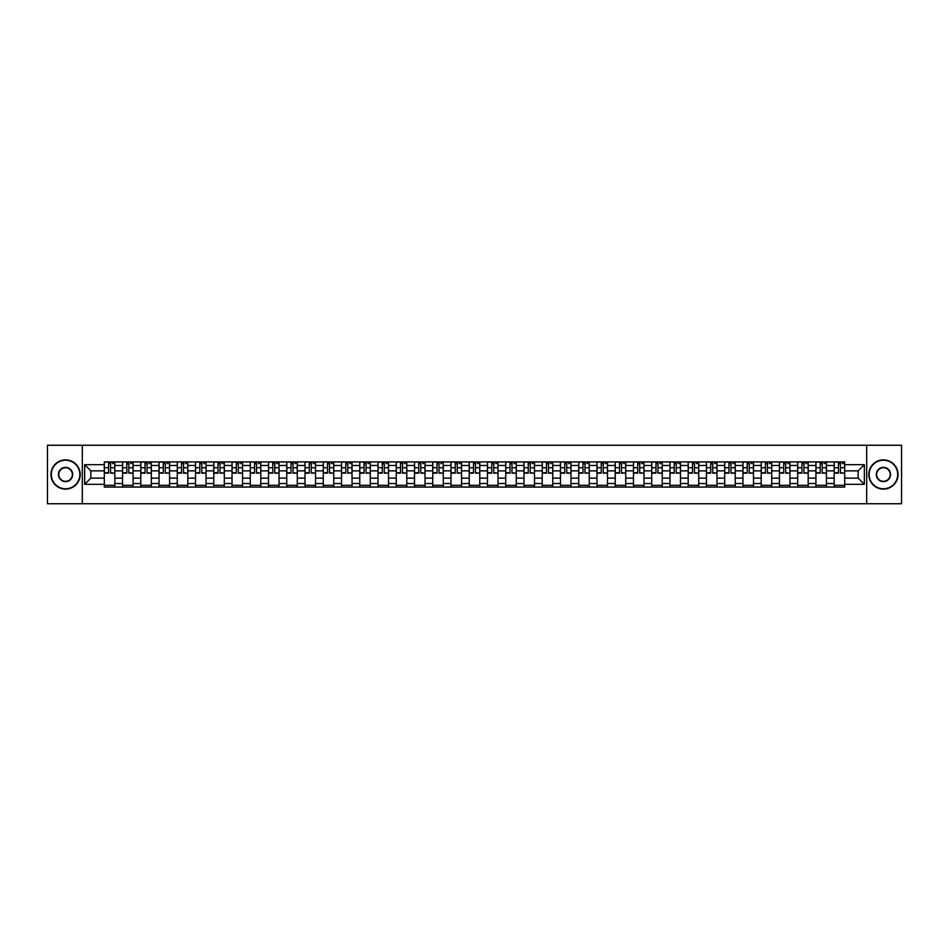 <?xml version="1.0" encoding="UTF-8"?>
<svg xmlns="http://www.w3.org/2000/svg" width="949" height="949" viewBox="0 0 949 949"><rect width="100%" height="100%" fill="white"/><g stroke="black" fill="none" stroke-linecap="round" stroke-linejoin="round"><path stroke-width="1.42" d="M866.698 503.741L901.55 503.741L901.55 445.259L47.45 445.259L47.45 503.741L866.698 503.741L866.698 445.259M122.54 487.074L122.54 465.496L114.829 465.496L114.829 487.074M114.829 465.496L114.829 461.926M122.54 465.496L122.54 461.926M133.074 461.926L133.074 487.074M140.796 487.074L140.796 461.926M151.318 461.926L151.318 487.074M159.041 487.074L159.041 461.926M169.563 461.926L169.563 487.074M177.285 487.074L177.285 461.926M187.807 461.926L187.807 487.074M195.53 487.074L195.53 461.926M206.063 461.926L206.063 487.074M213.774 487.074L213.774 461.926M224.308 461.926L224.308 487.074M232.03 487.074L232.03 461.926M242.553 461.926L242.553 487.074M250.275 487.074L250.275 461.926M260.797 461.926L260.797 487.074M268.52 487.074L268.52 461.926M279.042 461.926L279.042 487.074M286.764 487.074L286.764 461.926M297.298 461.926L297.298 487.074M305.009 487.074L305.009 461.926M315.543 461.926L315.543 487.074M323.265 487.074L323.265 461.926M333.787 461.926L333.787 487.074M341.51 487.074L341.51 461.926M352.032 461.926L352.032 487.074M359.754 487.074L359.754 461.926M370.276 461.926L370.276 487.074M377.999 487.074L377.999 461.926M388.532 461.926L388.532 487.074M396.243 487.074L396.243 461.926M406.777 461.926L406.777 487.074M414.499 487.074L414.499 461.926M425.022 461.926L425.022 487.074M432.744 487.074L432.744 461.926M443.266 461.926L443.266 487.074M450.989 487.074L450.989 461.926M461.522 461.926L461.522 487.074M469.233 487.074L469.233 461.926M479.767 461.926L479.767 487.074M487.478 487.074L487.478 461.926M498.011 461.926L498.011 487.074M505.734 487.074L505.734 461.926M516.256 461.926L516.256 487.074M523.978 487.074L523.978 461.926M534.501 461.926L534.501 487.074M542.223 487.074L542.223 461.926M552.757 461.926L552.757 487.074M560.468 487.074L560.468 461.926M571.001 461.926L571.001 487.074M578.724 487.074L578.724 461.926M589.246 461.926L589.246 487.074M596.968 487.074L596.968 461.926M607.49 461.926L607.49 487.074M615.213 487.074L615.213 461.926M625.735 461.926L625.735 487.074M633.457 487.074L633.457 461.926M643.991 461.926L643.991 487.074M651.702 487.074L651.702 461.926M662.236 461.926L662.236 487.074M669.958 487.074L669.958 461.926M680.48 461.926L680.48 487.074M688.203 487.074L688.203 461.926M698.725 461.926L698.725 487.074M706.447 487.074L706.447 461.926M716.97 461.926L716.97 487.074M724.692 487.074L724.692 461.926M735.226 461.926L735.226 487.074M742.937 487.074L742.937 461.926M753.47 461.926L753.47 487.074M761.193 487.074L761.193 461.926M771.715 461.926L771.715 487.074M779.437 487.074L779.437 461.926M789.959 461.926L789.959 487.074M797.682 487.074L797.682 461.926M808.204 461.926L808.204 487.074M815.926 487.074L815.926 461.926M826.46 461.926L826.46 487.074M834.171 487.074L834.171 461.926M834.171 478.13L826.46 478.13M815.926 478.13L808.204 478.13M797.682 478.13L789.959 478.13M779.437 478.13L771.715 478.13M761.193 478.13L753.47 478.13M742.937 478.13L735.226 478.13M724.692 478.13L716.97 478.13M706.447 478.13L698.725 478.13M688.203 478.13L680.48 478.13M669.958 478.13L662.236 478.13M651.702 478.13L643.991 478.13M633.457 478.13L625.735 478.13M615.213 478.13L607.49 478.13M596.968 478.13L589.246 478.13M578.724 478.13L571.001 478.13M560.468 478.13L552.757 478.13M542.223 478.13L534.501 478.13M523.978 478.13L516.256 478.13M505.734 478.13L498.011 478.13M487.478 478.13L479.767 478.13M469.233 478.13L461.522 478.13M450.989 478.13L443.266 478.13M432.744 478.13L425.022 478.13M414.499 478.13L406.777 478.13M396.243 478.13L388.532 478.13M377.999 478.13L370.276 478.13M359.754 478.13L352.032 478.13M341.51 478.13L333.787 478.13M323.265 478.13L315.543 478.13M305.009 478.13L297.298 478.13M286.764 478.13L279.042 478.13M268.52 478.13L260.797 478.13M250.275 478.13L242.553 478.13M232.03 478.13L224.308 478.13M213.774 478.13L206.063 478.13M195.53 478.13L187.807 478.13M177.285 478.13L169.563 478.13M159.041 478.13L151.318 478.13M140.796 478.13L133.074 478.13M122.54 478.13L114.829 478.13M834.171 470.87L826.46 470.87M815.926 470.87L808.204 470.87M797.682 470.87L789.959 470.87M779.437 470.87L771.715 470.87M761.193 470.87L753.47 470.87M742.937 470.87L735.226 470.87M724.692 470.87L716.97 470.87M706.447 470.87L698.725 470.87M688.203 470.87L680.48 470.87M669.958 470.87L662.236 470.87M651.702 470.87L643.991 470.87M633.457 470.87L625.735 470.87M615.213 470.87L607.49 470.87M596.968 470.87L589.246 470.87M578.724 470.87L571.001 470.87M560.468 470.87L552.757 470.87M542.223 470.87L534.501 470.87M523.978 470.87L516.256 470.87M505.734 470.87L498.011 470.87M487.478 470.87L479.767 470.87M469.233 470.87L461.522 470.87M450.989 470.87L443.266 470.87M432.744 470.87L425.022 470.87M414.499 470.87L406.777 470.87M396.243 470.87L388.532 470.87M377.999 470.87L370.276 470.87M359.754 470.87L352.032 470.87M341.51 470.87L333.787 470.87M323.265 470.87L315.543 470.87M305.009 470.87L297.298 470.87M286.764 470.87L279.042 470.87M268.52 470.87L260.797 470.87M250.275 470.87L242.553 470.87M232.03 470.87L224.308 470.87M213.774 470.87L206.063 470.87M195.53 470.87L187.807 470.87M177.285 470.87L169.563 470.87M159.041 470.87L151.318 470.87M140.796 470.87L133.074 470.87M122.54 470.87L114.829 470.87M90.843 478.13L104.295 478.13L104.295 470.87L90.843 470.87L90.843 478.13L84.651 484.322L84.651 464.678L104.295 464.678L104.295 470.87M844.705 470.87L844.705 478.13L858.157 478.13L858.157 470.87L844.705 470.87L844.705 461.926L104.295 461.926L104.295 464.678M844.705 464.678L864.349 464.678L864.349 484.322L844.705 484.322L844.705 478.13M104.295 478.13L104.295 487.074L844.705 487.074L844.705 484.322M104.295 484.322L84.651 484.322M82.302 503.741L82.302 445.259M114.829 485.319L104.295 485.319M108.566 463.681L110.559 463.681M133.074 485.319L122.54 485.319M126.81 463.681L128.803 463.681M151.318 485.319L140.796 485.319M145.055 463.681L147.048 463.681M169.563 485.319L159.041 485.319M163.311 463.681L165.292 463.681M187.807 485.319L177.285 485.319M181.556 463.681L183.537 463.681M206.063 485.319L195.53 485.319M199.8 463.681L201.793 463.681M224.308 485.319L213.774 485.319M218.045 463.681L220.038 463.681M242.553 485.319L232.03 485.319M236.289 463.681L238.282 463.681M260.797 485.319L250.275 485.319M254.546 463.681L256.527 463.681M279.042 485.319L268.52 485.319M272.79 463.681L274.783 463.681M297.298 485.319L286.764 485.319M291.035 463.681L293.027 463.681M315.543 485.319L305.009 485.319M309.279 463.681L311.272 463.681M333.787 485.319L323.265 485.319M327.535 463.681L329.517 463.681M352.032 485.319L341.51 485.319M345.78 463.681L347.761 463.681M370.276 485.319L359.754 485.319M364.025 463.681L366.017 463.681M388.532 485.319L377.999 485.319M382.269 463.681L384.262 463.681M406.777 485.319L396.243 485.319M400.514 463.681L402.506 463.681M425.022 485.319L414.499 485.319M418.77 463.681L420.751 463.681M443.266 485.319L432.744 485.319M437.014 463.681L438.996 463.681M461.522 485.319L450.989 485.319M455.259 463.681L457.252 463.681M479.767 485.319L469.233 485.319M473.504 463.681L475.496 463.681M498.011 485.319L487.478 485.319M491.748 463.681L493.741 463.681M516.256 485.319L505.734 485.319M510.004 463.681L511.986 463.681M534.501 485.319L523.978 485.319M528.249 463.681L530.23 463.681M552.757 485.319L542.223 485.319M546.494 463.681L548.486 463.681M571.001 485.319L560.468 485.319M564.738 463.681L566.731 463.681M589.246 485.319L578.724 485.319M582.983 463.681L584.975 463.681M607.49 485.319L596.968 485.319M601.239 463.681L603.22 463.681M625.735 485.319L615.213 485.319M619.483 463.681L621.465 463.681M643.991 485.319L633.457 485.319M637.728 463.681L639.721 463.681M662.236 485.319L651.702 485.319M655.973 463.681L657.965 463.681M680.48 485.319L669.958 485.319M674.217 463.681L676.21 463.681M698.725 485.319L688.203 485.319M692.473 463.681L694.454 463.681M716.97 485.319L706.447 485.319M710.718 463.681L712.711 463.681M735.226 485.319L724.692 485.319M728.962 463.681L730.955 463.681M753.47 485.319L742.937 485.319M747.207 463.681L749.2 463.681M771.715 485.319L761.193 485.319M765.463 463.681L767.444 463.681M789.959 485.319L779.437 485.319M783.708 463.681L785.689 463.681M808.204 485.319L797.682 485.319M801.952 463.681L803.945 463.681M826.46 485.319L815.926 485.319M820.197 463.681L822.19 463.681M844.705 485.319L834.171 485.319M838.442 463.681L840.434 463.681M84.651 464.678L90.843 470.87M858.157 478.13L864.349 484.322M858.157 470.87L864.349 464.678M110.559 472.756L114.77 473.16L110.559 473.16L110.559 462.044L114.77 462.044L112.421 462.044M114.77 472.756L114.77 462.044M108.566 463.563L110.559 463.563M112.421 463.563L113.239 463.563M106.691 462.044L104.354 462.044L104.354 473.16L108.566 473.16L108.566 462.044L106.869 462.044M104.354 462.044L112.255 462.044M128.803 472.756L133.014 473.16L128.803 473.16L128.803 462.044L133.014 462.044L130.677 462.044M133.014 472.756L133.014 462.044M126.81 463.563L128.803 463.563M130.677 463.563L131.496 463.563M130.499 462.044L122.599 462.044L122.599 473.16L126.81 473.16L126.81 462.044L125.114 462.044M147.048 472.756L151.259 473.16L147.048 473.16L147.048 462.044L151.259 462.044L148.922 462.044M151.259 472.756L151.259 462.044M145.055 463.563L147.048 463.563M148.922 463.563L149.74 463.563M148.744 462.044L140.843 462.044L140.843 473.16L145.055 473.16L145.055 462.044L143.358 462.044M65.576 488.771A14.271 14.271 0 0 0 79.846 474.5A14.271 14.271 0 0 0 65.576 460.229A14.271 14.271 0 0 0 51.305 474.5A14.271 14.271 0 0 0 65.576 488.771M65.576 459.874A14.626 14.626 0 0 1 80.202 474.5A14.626 14.626 0 0 1 65.576 489.126A14.626 14.626 0 0 1 50.961 474.5A14.626 14.626 0 0 1 65.576 459.874M65.576 481.629A7.129 7.129 0 0 1 58.447 474.5A7.129 7.129 0 0 1 65.576 467.371A7.129 7.129 0 0 1 72.717 474.5A7.129 7.129 0 0 1 65.576 481.629M65.576 467.715A6.785 6.785 0 0 0 58.791 474.5A6.785 6.785 0 0 0 65.576 481.285A6.785 6.785 0 0 0 72.361 474.5A6.785 6.785 0 0 0 65.576 467.715M883.424 488.771A14.271 14.271 0 0 0 897.695 474.5A14.271 14.271 0 0 0 883.424 460.229A14.271 14.271 0 0 0 869.154 474.5A14.271 14.271 0 0 0 883.424 488.771M883.424 459.874A14.626 14.626 0 0 1 898.039 474.5A14.626 14.626 0 0 1 883.424 489.126A14.626 14.626 0 0 1 868.798 474.5A14.626 14.626 0 0 1 883.424 459.874M883.424 481.629A7.129 7.129 0 0 1 876.283 474.5A7.129 7.129 0 0 1 883.424 467.371A7.129 7.129 0 0 1 890.553 474.5A7.129 7.129 0 0 1 883.424 481.629M883.424 467.715A6.785 6.785 0 0 0 876.639 474.5A6.785 6.785 0 0 0 883.424 481.285A6.785 6.785 0 0 0 890.209 474.5A6.785 6.785 0 0 0 883.424 467.715M165.292 472.756L169.503 473.16L165.292 473.16L165.292 462.044L169.503 462.044L167.166 462.044M169.503 472.756L169.503 462.044M163.311 463.563L165.292 463.563M167.166 463.563L167.985 463.563M161.437 462.044L159.1 462.044L159.1 473.16L163.311 473.16L163.311 462.044L161.615 462.044M159.1 462.044L166.988 462.044M183.537 472.756L187.748 473.16L183.537 473.16L183.537 462.044L187.748 462.044L185.411 462.044M187.748 472.756L187.748 462.044M181.556 463.563L183.537 463.563M185.411 463.563L186.229 463.563M179.681 462.044L177.344 462.044L177.344 473.16L181.556 473.16L181.556 462.044L179.859 462.044M177.344 462.044L185.233 462.044M201.793 472.756L206.004 473.16L201.793 473.16L201.793 462.044L206.004 462.044L203.655 462.044M206.004 472.756L206.004 462.044M199.8 463.563L201.793 463.563M203.655 463.563L204.474 463.563M197.926 462.044L195.589 462.044L195.589 473.16L199.8 473.16L199.8 462.044L198.104 462.044M195.589 462.044L203.489 462.044M220.038 472.756L224.249 473.16L220.038 473.16L220.038 462.044L224.249 462.044L221.912 462.044M224.249 472.756L224.249 462.044M218.045 463.563L220.038 463.563M221.912 463.563L222.73 463.563M216.182 462.044L213.833 462.044L213.833 473.16L218.045 473.16L218.045 462.044L216.348 462.044M213.833 462.044L221.734 462.044M238.282 472.756L242.493 473.16L238.282 473.16L238.282 462.044L242.493 462.044L240.156 462.044M242.493 472.756L242.493 462.044M236.289 463.563L238.282 463.563M240.156 463.563L240.975 463.563M234.427 462.044L232.09 462.044L232.09 473.16L236.289 473.16L236.289 462.044L234.593 462.044M232.09 462.044L239.978 462.044M256.527 472.756L260.738 473.16L256.527 473.16L256.527 462.044L260.738 462.044L258.401 462.044M260.738 472.756L260.738 462.044M254.546 463.563L256.527 463.563M258.401 463.563L259.219 463.563M258.223 462.044L250.334 462.044L250.334 473.16L254.546 473.16L254.546 462.044L252.849 462.044M274.783 472.756L278.982 473.16L274.783 473.16L274.783 462.044L278.982 462.044L276.645 462.044M278.982 472.756L278.982 462.044M272.79 463.563L274.783 463.563M276.645 463.563L277.464 463.563M270.916 462.044L268.579 462.044L268.579 473.16L272.79 473.16L272.79 462.044L271.094 462.044M268.579 462.044L276.467 462.044M293.027 472.756L297.239 473.16L293.027 473.16L293.027 462.044L297.239 462.044L294.89 462.044M297.239 472.756L297.239 462.044M291.035 463.563L293.027 463.563M294.89 463.563L295.72 463.563M289.16 462.044L286.823 462.044L286.823 473.16L291.035 473.16L291.035 462.044L289.338 462.044M286.823 462.044L294.724 462.044M311.272 472.756L315.483 473.16L311.272 473.16L311.272 462.044L315.483 462.044L313.146 462.044M315.483 472.756L315.483 462.044M309.279 463.563L311.272 463.563M313.146 463.563L313.965 463.563M307.417 462.044L305.068 462.044L305.068 473.16L309.279 473.16L309.279 462.044L307.583 462.044M305.068 462.044L312.968 462.044M329.517 472.756L333.728 473.16L329.517 473.16L329.517 462.044L333.728 462.044L331.391 462.044M333.728 472.756L333.728 462.044M327.535 463.563L329.517 463.563M331.391 463.563L332.209 463.563M325.661 462.044L323.324 462.044L323.324 473.16L327.535 473.16L327.535 462.044L325.839 462.044M323.324 462.044L331.213 462.044M347.761 472.756L351.972 473.16L347.761 473.16L347.761 462.044L351.972 462.044L349.635 462.044M351.972 472.756L351.972 462.044M345.78 463.563L347.761 463.563M349.635 463.563L350.454 463.563M343.906 462.044L341.569 462.044L341.569 473.16L345.78 473.16L345.78 462.044L344.084 462.044M341.569 462.044L349.457 462.044M366.017 472.756L370.229 473.16L366.017 473.16L366.017 462.044L370.229 462.044L367.88 462.044M370.229 472.756L370.229 462.044M364.025 463.563L366.017 463.563M367.88 463.563L368.698 463.563M362.15 462.044L359.813 462.044L359.813 473.16L364.025 473.16L364.025 462.044L362.328 462.044M359.813 462.044L367.714 462.044M384.262 472.756L388.473 473.16L384.262 473.16L384.262 462.044L388.473 462.044L386.136 462.044M388.473 472.756L388.473 462.044M382.269 463.563L384.262 463.563M386.136 463.563L386.955 463.563M380.395 462.044L378.058 462.044L378.058 473.16L382.269 473.16L382.269 462.044L380.573 462.044M378.058 462.044L385.958 462.044M402.506 472.756L406.718 473.16L402.506 473.16L402.506 462.044L406.718 462.044L404.381 462.044M406.718 472.756L406.718 462.044M400.514 463.563L402.506 463.563M404.381 463.563L405.199 463.563M398.651 462.044L396.302 462.044L396.302 473.16L400.514 473.16L400.514 462.044L398.817 462.044M396.302 462.044L404.203 462.044M420.751 472.756L424.962 473.16L420.751 473.16L420.751 462.044L424.962 462.044L422.625 462.044M424.962 472.756L424.962 462.044M418.77 463.563L420.751 463.563M422.625 463.563L423.444 463.563M416.896 462.044L414.559 462.044L414.559 473.16L418.77 473.16L418.77 462.044L417.074 462.044M414.559 462.044L422.447 462.044M438.996 472.756L443.207 473.16L438.996 473.16L438.996 462.044L443.207 462.044L440.87 462.044M443.207 472.756L443.207 462.044M437.014 463.563L438.996 463.563M440.87 463.563L441.688 463.563M435.14 462.044L432.803 462.044L432.803 473.16L437.014 473.16L437.014 462.044L435.318 462.044M432.803 462.044L440.692 462.044M457.252 472.756L461.463 473.16L457.252 473.16L457.252 462.044L461.463 462.044L459.114 462.044M461.463 472.756L461.463 462.044M455.259 463.563L457.252 463.563M459.114 463.563L459.933 463.563M453.385 462.044L451.048 462.044L451.048 473.16L455.259 473.16L455.259 462.044L453.563 462.044M451.048 462.044L458.948 462.044M475.496 472.756L479.708 473.16L475.496 473.16L475.496 462.044L479.708 462.044L477.371 462.044M479.708 472.756L479.708 462.044M473.504 463.563L475.496 463.563M477.371 463.563L478.189 463.563M471.629 462.044L469.292 462.044L469.292 473.16L473.504 473.16L473.504 462.044L471.807 462.044M469.292 462.044L477.193 462.044M493.741 472.756L497.952 473.16L493.741 473.16L493.741 462.044L497.952 462.044L495.615 462.044M497.952 472.756L497.952 462.044M491.748 463.563L493.741 463.563M495.615 463.563L496.434 463.563M489.886 462.044L487.537 462.044L487.537 473.16L491.748 473.16L491.748 462.044L490.052 462.044M487.537 462.044L495.437 462.044M511.986 472.756L516.197 473.16L511.986 473.16L511.986 462.044L516.197 462.044L513.86 462.044M516.197 472.756L516.197 462.044M510.004 463.563L511.986 463.563M513.86 463.563L514.678 463.563M508.13 462.044L505.793 462.044L505.793 473.16L510.004 473.16L510.004 462.044L508.308 462.044M505.793 462.044L513.682 462.044M530.23 472.756L534.441 473.16L530.23 473.16L530.23 462.044L534.441 462.044L532.104 462.044M534.441 472.756L534.441 462.044M528.249 463.563L530.23 463.563M532.104 463.563L532.923 463.563M526.375 462.044L524.038 462.044L524.038 473.16L528.249 473.16L528.249 462.044L526.553 462.044M524.038 462.044L531.926 462.044M548.486 472.756L552.698 473.16L548.486 473.16L548.486 462.044L552.698 462.044L550.349 462.044M552.698 472.756L552.698 462.044M546.494 463.563L548.486 463.563M550.349 463.563L551.167 463.563M544.619 462.044L542.282 462.044L542.282 473.16L546.494 473.16L546.494 462.044L544.797 462.044M542.282 462.044L550.183 462.044M566.731 472.756L570.942 473.16L566.731 473.16L566.731 462.044L570.942 462.044L568.605 462.044M570.942 472.756L570.942 462.044M564.738 463.563L566.731 463.563M568.605 463.563L569.424 463.563M562.864 462.044L560.527 462.044L560.527 473.16L564.738 473.16L564.738 462.044L563.042 462.044M560.527 462.044L568.427 462.044M584.975 472.756L589.187 473.16L584.975 473.16L584.975 462.044L589.187 462.044L586.85 462.044M589.187 472.756L589.187 462.044M582.983 463.563L584.975 463.563M586.85 463.563L587.668 463.563M586.672 462.044L578.771 462.044L578.771 473.16L582.983 473.16L582.983 462.044L581.286 462.044M603.22 472.756L607.431 473.16L603.22 473.16L603.22 462.044L607.431 462.044L605.094 462.044M607.431 472.756L607.431 462.044M601.239 463.563L603.22 463.563M605.094 463.563L605.913 463.563M604.916 462.044L597.028 462.044L597.028 473.16L601.239 473.16L601.239 462.044L599.543 462.044M621.465 472.756L625.676 473.16L621.465 473.16L621.465 462.044L625.676 462.044L623.339 462.044M625.676 472.756L625.676 462.044M619.483 463.563L621.465 463.563M623.339 463.563L624.157 463.563M617.609 462.044L615.272 462.044L615.272 473.16L619.483 473.16L619.483 462.044L617.787 462.044M615.272 462.044L623.161 462.044M639.721 472.756L643.932 473.16L639.721 473.16L639.721 462.044L643.932 462.044L641.583 462.044M643.932 472.756L643.932 462.044M637.728 463.563L639.721 463.563M641.583 463.563L642.402 463.563M635.854 462.044L633.517 462.044L633.517 473.16L637.728 473.16L637.728 462.044L636.032 462.044M633.517 462.044L641.417 462.044M657.965 472.756L662.177 473.16L657.965 473.16L657.965 462.044L662.177 462.044L659.84 462.044M662.177 472.756L662.177 462.044M655.973 463.563L657.965 463.563M659.84 463.563L660.658 463.563M654.11 462.044L651.761 462.044L651.761 473.16L655.973 473.16L655.973 462.044L654.276 462.044M651.761 462.044L659.662 462.044M676.21 472.756L680.421 473.16L676.21 473.16L676.21 462.044L680.421 462.044L678.084 462.044M680.421 472.756L680.421 462.044M674.217 463.563L676.21 463.563M678.084 463.563L678.903 463.563M672.355 462.044L670.018 462.044L670.018 473.16L674.217 473.16L674.217 462.044L672.533 462.044M670.018 462.044L677.906 462.044M694.454 472.756L698.666 473.16L694.454 473.16L694.454 462.044L698.666 462.044L696.329 462.044M698.666 472.756L698.666 462.044M692.473 463.563L694.454 463.563M696.329 463.563L697.147 463.563M690.599 462.044L688.262 462.044L688.262 473.16L692.473 473.16L692.473 462.044L690.777 462.044M688.262 462.044L696.151 462.044M712.711 472.756L716.91 473.16L712.711 473.16L712.711 462.044L716.91 462.044L714.573 462.044M716.91 472.756L716.91 462.044M710.718 463.563L712.711 463.563M714.573 463.563L715.392 463.563M708.844 462.044L706.507 462.044L706.507 473.16L710.718 473.16L710.718 462.044L709.022 462.044M706.507 462.044L714.407 462.044M730.955 472.756L735.167 473.16L730.955 473.16L730.955 462.044L735.167 462.044L732.818 462.044M735.167 472.756L735.167 462.044M728.962 463.563L730.955 463.563M732.818 463.563L733.648 463.563M727.088 462.044L724.751 462.044L724.751 473.16L728.962 473.16L728.962 462.044L727.266 462.044M724.751 462.044L732.652 462.044M749.2 472.756L753.411 473.16L749.2 473.16L749.2 462.044L753.411 462.044L751.074 462.044M753.411 472.756L753.411 462.044M747.207 463.563L749.2 463.563M751.074 463.563L751.893 463.563M745.345 462.044L742.996 462.044L742.996 473.16L747.207 473.16L747.207 462.044L745.511 462.044M742.996 462.044L750.896 462.044M767.444 472.756L771.656 473.16L767.444 473.16L767.444 462.044L771.656 462.044L769.319 462.044M771.656 472.756L771.656 462.044M765.463 463.563L767.444 463.563M769.319 463.563L770.137 463.563M763.589 462.044L761.252 462.044L761.252 473.16L765.463 473.16L765.463 462.044L763.767 462.044M761.252 462.044L769.141 462.044M785.689 472.756L789.9 473.16L785.689 473.16L785.689 462.044L789.9 462.044L787.563 462.044M789.9 472.756L789.9 462.044M783.708 463.563L785.689 463.563M787.563 463.563L788.382 463.563M781.834 462.044L779.497 462.044L779.497 473.16L783.708 473.16L783.708 462.044L782.012 462.044M779.497 462.044L787.385 462.044M803.945 472.756L808.157 473.16L803.945 473.16L803.945 462.044L808.157 462.044L805.808 462.044M808.157 472.756L808.157 462.044M801.952 463.563L803.945 463.563M805.808 463.563L806.626 463.563M800.078 462.044L797.741 462.044L797.741 473.16L801.952 473.16L801.952 462.044L800.256 462.044M797.741 462.044L805.642 462.044M822.19 472.756L826.401 473.16L822.19 473.16L822.19 462.044L826.401 462.044L824.064 462.044M826.401 472.756L826.401 462.044M820.197 463.563L822.19 463.563M824.064 463.563L824.883 463.563M818.323 462.044L815.986 462.044L815.986 473.16L820.197 473.16L820.197 462.044L818.501 462.044M815.986 462.044L823.886 462.044M840.434 472.756L844.646 473.16L840.434 473.16L840.434 462.044L844.646 462.044L842.309 462.044M844.646 472.756L844.646 462.044M838.442 463.563L840.434 463.563M842.309 463.563L843.127 463.563M842.131 462.044L834.23 462.044L834.23 473.16L838.442 473.16L838.442 462.044L836.745 462.044M815.926 465.496L808.204 465.496M797.682 465.496L789.959 465.496M779.437 465.496L771.715 465.496M761.193 465.496L753.47 465.496M742.937 465.496L735.226 465.496M724.692 465.496L716.97 465.496M706.447 465.496L698.725 465.496M688.203 465.496L680.48 465.496M669.958 465.496L662.236 465.496M651.702 465.496L643.991 465.496M633.457 465.496L625.735 465.496M615.213 465.496L607.49 465.496M596.968 465.496L589.246 465.496M578.724 465.496L571.001 465.496M560.468 465.496L552.757 465.496M542.223 465.496L534.501 465.496M523.978 465.496L516.256 465.496M505.734 465.496L498.011 465.496M487.478 465.496L479.767 465.496M469.233 465.496L461.522 465.496M450.989 465.496L443.266 465.496M432.744 465.496L425.022 465.496M414.499 465.496L406.777 465.496M396.243 465.496L388.532 465.496M377.999 465.496L370.276 465.496M359.754 465.496L352.032 465.496M341.51 465.496L333.787 465.496M323.265 465.496L315.543 465.496M305.009 465.496L297.298 465.496M286.764 465.496L279.042 465.496M268.52 465.496L260.797 465.496M250.275 465.496L242.553 465.496M232.03 465.496L224.308 465.496M213.774 465.496L206.063 465.496M195.53 465.496L187.807 465.496M177.285 465.496L169.563 465.496M159.041 465.496L151.318 465.496M140.796 465.496L133.074 465.496M834.171 465.496L826.46 465.496M815.926 483.504L808.204 483.504M797.682 483.504L789.959 483.504M779.437 483.504L771.715 483.504M761.193 483.504L753.47 483.504M742.937 483.504L735.226 483.504M724.692 483.504L716.97 483.504M706.447 483.504L698.725 483.504M688.203 483.504L680.48 483.504M669.958 483.504L662.236 483.504M651.702 483.504L643.991 483.504M633.457 483.504L625.735 483.504M615.213 483.504L607.49 483.504M596.968 483.504L589.246 483.504M578.724 483.504L571.001 483.504M560.468 483.504L552.757 483.504M542.223 483.504L534.501 483.504M523.978 483.504L516.256 483.504M505.734 483.504L498.011 483.504M487.478 483.504L479.767 483.504M469.233 483.504L461.522 483.504M450.989 483.504L443.266 483.504M432.744 483.504L425.022 483.504M414.499 483.504L406.777 483.504M396.243 483.504L388.532 483.504M377.999 483.504L370.276 483.504M359.754 483.504L352.032 483.504M341.51 483.504L333.787 483.504M323.265 483.504L315.543 483.504M305.009 483.504L297.298 483.504M286.764 483.504L279.042 483.504M268.52 483.504L260.797 483.504M250.275 483.504L242.553 483.504M232.03 483.504L224.308 483.504M213.774 483.504L206.063 483.504M195.53 483.504L187.807 483.504M177.285 483.504L169.563 483.504M159.041 483.504L151.318 483.504M140.796 483.504L133.074 483.504M122.54 483.504L114.829 483.504M834.171 483.504L826.46 483.504M110.559 467.727L114.77 467.727M104.354 472.756L108.566 472.756M104.354 467.727L108.566 467.727M128.803 467.727L133.014 467.727M122.599 472.756L126.81 472.756M122.599 467.727L126.81 467.727M147.048 467.727L151.259 467.727M140.843 472.756L145.055 472.756M140.843 467.727L145.055 467.727M165.292 467.727L169.503 467.727M159.1 472.756L163.311 472.756M159.1 467.727L163.311 467.727M183.537 467.727L187.748 467.727M177.344 472.756L181.556 472.756M177.344 467.727L181.556 467.727M201.793 467.727L206.004 467.727M195.589 472.756L199.8 472.756M195.589 467.727L199.8 467.727M220.038 467.727L224.249 467.727M213.833 472.756L218.045 472.756M213.833 467.727L218.045 467.727M238.282 467.727L242.493 467.727M232.09 472.756L236.289 472.756M232.09 467.727L236.289 467.727M256.527 467.727L260.738 467.727M250.334 472.756L254.546 472.756M250.334 467.727L254.546 467.727M274.783 467.727L278.982 467.727M268.579 472.756L272.79 472.756M268.579 467.727L272.79 467.727M293.027 467.727L297.239 467.727M286.823 472.756L291.035 472.756M286.823 467.727L291.035 467.727M311.272 467.727L315.483 467.727M305.068 472.756L309.279 472.756M305.068 467.727L309.279 467.727M329.517 467.727L333.728 467.727M323.324 472.756L327.535 472.756M323.324 467.727L327.535 467.727M347.761 467.727L351.972 467.727M341.569 472.756L345.78 472.756M341.569 467.727L345.78 467.727M366.017 467.727L370.229 467.727M359.813 472.756L364.025 472.756M359.813 467.727L364.025 467.727M384.262 467.727L388.473 467.727M378.058 472.756L382.269 472.756M378.058 467.727L382.269 467.727M402.506 467.727L406.718 467.727M396.302 472.756L400.514 472.756M396.302 467.727L400.514 467.727M420.751 467.727L424.962 467.727M414.559 472.756L418.77 472.756M414.559 467.727L418.77 467.727M438.996 467.727L443.207 467.727M432.803 472.756L437.014 472.756M432.803 467.727L437.014 467.727M457.252 467.727L461.463 467.727M451.048 472.756L455.259 472.756M451.048 467.727L455.259 467.727M475.496 467.727L479.708 467.727M469.292 472.756L473.504 472.756M469.292 467.727L473.504 467.727M493.741 467.727L497.952 467.727M487.537 472.756L491.748 472.756M487.537 467.727L491.748 467.727M511.986 467.727L516.197 467.727M505.793 472.756L510.004 472.756M505.793 467.727L510.004 467.727M530.23 467.727L534.441 467.727M524.038 472.756L528.249 472.756M524.038 467.727L528.249 467.727M548.486 467.727L552.698 467.727M542.282 472.756L546.494 472.756M542.282 467.727L546.494 467.727M566.731 467.727L570.942 467.727M560.527 472.756L564.738 472.756M560.527 467.727L564.738 467.727M584.975 467.727L589.187 467.727M578.771 472.756L582.983 472.756M578.771 467.727L582.983 467.727M603.22 467.727L607.431 467.727M597.028 472.756L601.239 472.756M597.028 467.727L601.239 467.727M621.465 467.727L625.676 467.727M615.272 472.756L619.483 472.756M615.272 467.727L619.483 467.727M639.721 467.727L643.932 467.727M633.517 472.756L637.728 472.756M633.517 467.727L637.728 467.727M657.965 467.727L662.177 467.727M651.761 472.756L655.973 472.756M651.761 467.727L655.973 467.727M676.21 467.727L680.421 467.727M670.018 472.756L674.217 472.756M670.018 467.727L674.217 467.727M694.454 467.727L698.666 467.727M688.262 472.756L692.473 472.756M688.262 467.727L692.473 467.727M712.711 467.727L716.91 467.727M706.507 472.756L710.718 472.756M706.507 467.727L710.718 467.727M730.955 467.727L735.167 467.727M724.751 472.756L728.962 472.756M724.751 467.727L728.962 467.727M749.2 467.727L753.411 467.727M742.996 472.756L747.207 472.756M742.996 467.727L747.207 467.727M767.444 467.727L771.656 467.727M761.252 472.756L765.463 472.756M761.252 467.727L765.463 467.727M785.689 467.727L789.9 467.727M779.497 472.756L783.708 472.756M779.497 467.727L783.708 467.727M803.945 467.727L808.157 467.727M797.741 472.756L801.952 472.756M797.741 467.727L801.952 467.727M822.19 467.727L826.401 467.727M815.986 472.756L820.197 472.756M815.986 467.727L820.197 467.727M840.434 467.727L844.646 467.727M834.23 472.756L838.442 472.756M834.23 467.727L838.442 467.727"/></g></svg>
